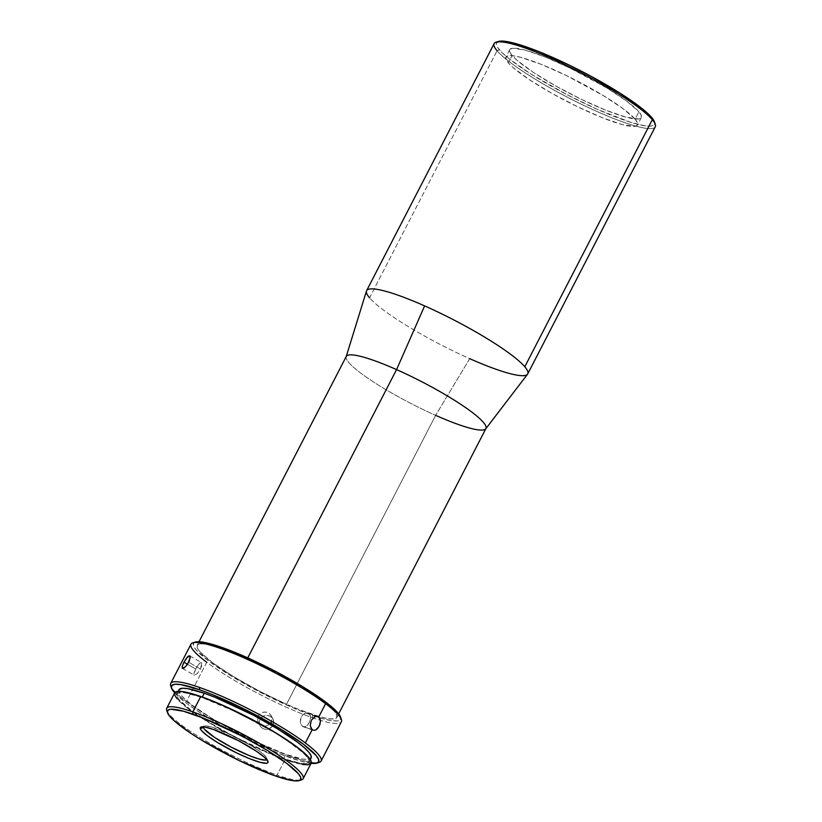 <?xml version="1.0" encoding="UTF-8"?>
<svg xmlns="http://www.w3.org/2000/svg" width="822" height="822" viewBox="0 0 822 822"><rect width="100%" height="100%" fill="white"/><g stroke="black" fill="none" stroke-linecap="round" stroke-linejoin="round"><path stroke-width="0.62" stroke-dasharray="4.11 3.08" d="M166.712 710.342A76.765 11.868 -152.7 0 0 207.35 741.845A76.765 11.868 -152.7 0 0 277.086 775.054L275.267 775.896L277.086 775.054A76.765 11.868 27.3 0 1 167.308 711.636M170.688 685.723A84.625 13.08 -152.7 0 0 186.46 701.526A84.625 13.08 -152.7 0 0 292.355 757.062L290.536 757.905A82.817 12.803 27.3 0 1 174.665 692.895A76.765 11.868 -152.7 0 0 210.463 723.576A76.765 11.868 -152.7 0 0 285.029 759.662L277.086 775.054L285.029 759.662L302.455 764.45M202.078 697.488L202.078 697.488A74.35 11.498 27.3 0 1 274.291 732.443A74.35 11.498 27.3 0 1 308.959 762.179A74.35 11.498 27.3 0 1 283.703 758.675A74.35 11.498 27.3 0 1 211.49 723.72A74.35 11.498 27.3 0 1 176.822 693.984A74.35 11.498 27.3 0 1 202.078 697.488L237.969 712.756L275.524 733.193L286.148 739.964L302.075 751.904L306.75 756.61L308.98 760.216L308.671 762.58L305.835 763.628L300.575 763.309L283.703 758.675L285.892 754.421L283.703 758.675L272.729 754.534L234.815 736.841L210.257 722.97L190.663 709.879L179.021 699.553L176.792 695.946L177.1 693.573L179.946 692.535L185.197 692.854L202.078 697.488M179.011 689.73A74.35 11.498 -152.7 0 0 213.679 719.466A74.35 11.498 -152.7 0 0 285.892 754.421L302.773 759.066L308.024 759.384L311.127 757.966M195.225 642.085A82.817 12.803 -152.7 0 0 227.026 673.444A82.817 12.803 -152.7 0 0 312.442 715.448L312.617 717.791A84.625 13.08 27.3 0 1 206.733 662.255L186.46 701.526A84.625 13.08 27.3 0 1 171.264 687.007M190.971 644.16A84.625 13.08 -152.7 0 0 206.733 662.255A84.625 13.08 -152.7 0 0 312.617 717.791A84.625 13.08 -152.7 0 0 320.467 720.339A84.625 13.08 -152.7 0 0 341.366 721.788M247.453 658.514L247.771 657.888L247.453 658.514A78.583 12.145 27.3 0 1 336.825 717.421A78.583 12.145 27.3 0 1 286.539 704.249A78.583 12.145 27.3 0 1 197.167 645.342A78.583 12.145 27.3 0 1 247.453 658.514L288.121 678.962L312.072 693.511L329.16 706.221L334.266 711.256L336.784 715.14L336.619 717.729L333.783 718.921L328.379 718.675L320.611 716.99L299.28 709.643L286.539 704.249L435.65 415.346L286.539 704.249L259.3 691.076L233.243 676.424L212.323 662.532L199.725 651.507L197.208 647.623L197.362 645.023L200.198 643.832L205.603 644.088L223.194 648.815L247.453 658.514M346.278 356.44A78.583 12.145 -152.7 0 0 435.65 415.346A78.583 12.145 27.3 0 1 346.154 356.748L346.206 356.584M469.722 358.669L435.65 415.346L469.722 358.669A90.667 14.015 27.3 0 1 369.561 297.811A90.667 14.015 -152.7 0 0 469.722 358.669A90.667 14.015 -152.7 0 0 527.539 374.195M366.458 291.06A90.667 14.015 -152.7 0 0 369.561 297.811L497.084 50.738A90.667 14.015 -152.7 0 0 582.89 104.959A90.667 14.015 -152.7 0 0 655.268 126.794M655.288 124.338A90.667 14.015 27.3 0 1 589.179 107.929A90.667 14.015 27.3 0 1 497.084 50.738L499.457 49.834A88.858 13.738 -152.7 0 0 589.713 105.884A88.858 13.738 -152.7 0 0 654.497 121.964M204.483 729.258L203.424 727.532L203.599 726.401L204.976 725.908L211.12 726.884L232.914 735.669L250.946 745.492L260.338 751.781L265.896 756.723L266.79 759.579A35.726 5.518 -152.7 0 0 266.955 758.449L267.951 761.449L266.955 758.449A35.726 5.518 -152.7 0 0 266.945 758.408A35.726 5.518 -152.7 0 0 237.722 738.084A35.726 5.518 -152.7 0 0 204.236 726.042A35.726 5.518 -152.7 0 0 203.363 726.874M308.836 713.496L316.83 716.281L307.027 712.828L302.907 714.595L301.304 716.794L300.287 722.219L300.955 724.593L302.27 726.237L304.006 726.884L305.918 726.432L309.278 722.754L310.562 717.431L310.079 715.109L308.836 713.496L307.027 712.828L304.931 713.208L302.034 715.613L300.39 719.476L300.523 723.483L302.27 726.237L304.962 726.792L307.747 724.983L309.853 721.459L310.562 717.431L309.545 714.205L307.027 712.828M312.196 729.7L302.27 726.237L312.196 729.7M271.168 727.573L272.904 725.353L271.147 722.035L269.4 724.264L266.965 725.703L264.191 726.124L261.499 725.466L259.29 723.802L257.913 721.408L257.574 718.654L258.334 715.983L260.101 719.301L259.331 721.983L259.67 724.727L261.057 727.121L263.256 728.775L265.958 729.433L268.722 729.011L272.144 726.545L273.685 722.692L273.377 720L272.02 717.657L269.822 716.034L267.119 715.346L264.324 715.715L261.848 717.103L260.101 719.301L258.334 715.983L260.091 713.784L262.557 712.407L265.372 712.037L268.075 712.725L270.274 714.359L271.62 716.692L271.918 719.384L271.147 722.035L272.904 725.353L273.664 721.326L272.02 717.657L269.822 716.034L265.701 715.397L263.019 716.291L260.862 718.12L259.577 720.606L259.362 723.37L261.057 727.121L263.256 728.775L265.958 729.433L268.722 729.011L271.168 727.573M182.165 667.978L182.176 666.642M200.496 669.087L188.762 662.285L200.496 669.087L201.77 663.015L199.921 662.984L197.054 666.529L193.879 673.423L194.485 675.222L197.311 673.485L200.496 669.087L201.822 665.481L201.77 663.015L201.051 662.491L199.253 663.59L195.657 668.995L187.56 664.31L195.657 668.995L193.879 673.423L194.485 675.222L197.311 673.485L200.496 669.087M638.91 111.771A74.052 11.446 -152.7 0 0 568.824 67.496A74.052 11.446 -152.7 0 0 509.722 49.659A74.052 11.446 -152.7 0 0 512.137 55.464L508.315 62.862A74.052 11.446 27.3 0 1 505.9 57.057A74.052 11.446 27.3 0 1 565.012 74.884A74.052 11.446 27.3 0 1 635.087 119.169L638.91 111.771L635.087 119.169A74.052 11.446 27.3 0 1 637.502 124.975A74.052 11.446 27.3 0 1 578.39 107.137A74.052 11.446 27.3 0 1 508.315 62.862L512.137 55.464A74.052 11.446 -152.7 0 0 582.212 99.739A74.052 11.446 -152.7 0 0 641.324 117.577A74.052 11.446 -152.7 0 0 638.91 111.771L641.283 115.429L641.129 117.875L638.458 118.995L626.045 117.176L605.948 110.251L581.216 99.267L555.61 85.899L533.046 72.182L516.946 60.212L512.137 55.464L509.753 51.807L509.907 49.361L512.589 48.241L524.991 50.06L545.089 56.995L569.831 67.979L607.324 88.283L627.032 101.383L638.91 111.771M190.088 656.254L190.252 657.703M314.877 716.681L316.963 716.291M310.891 728.056L310.233 725.692M498.502 41.46L496.786 42.508L496.313 43.782L497.659 47.471L501.985 52.536L509.147 58.804L530.735 73.908L566.831 94.581L597.615 109.48L630.864 122.355L644.931 125.787L651.045 126.074L654.25 124.728L654.435 121.8M498.522 41.46A88.858 13.738 -152.7 0 0 499.457 49.834L497.084 50.738L369.561 297.811M494.125 43.628A90.667 14.015 -152.7 0 0 497.084 50.738M435.65 415.346A78.583 12.145 -152.7 0 0 485.936 428.519M317.867 762.672A84.625 13.08 27.3 0 1 292.355 757.062A84.625 13.08 27.3 0 1 186.46 701.526L206.733 662.255M341.387 719.486A84.625 13.08 27.3 0 1 320.467 720.339A84.625 13.08 27.3 0 1 312.617 717.791L312.442 715.448A82.817 12.803 -152.7 0 0 319.553 717.781A82.817 12.803 -152.7 0 0 340.596 717.113M310.808 763.71L311.086 763.319A82.817 12.803 27.3 0 1 290.536 757.905L292.355 757.062A84.625 13.08 -152.7 0 0 319.234 762.395M311.096 763.309L301.006 761.203L278.309 753.291L236.089 733.594L221.971 725.908L196.9 710.598L186.913 703.56L174.665 692.895M179.299 689.329L178.98 691.703L181.21 695.309L185.895 700.015L192.851 705.625L212.446 718.726L250.001 739.153L285.892 754.421A74.35 11.498 -152.7 0 0 311.148 757.935M174.963 692.453L174.644 694.909M176.946 698.628L188.968 709.283L198.225 715.808L221.467 729.998L247.967 743.9L285.029 759.662A76.765 11.868 -152.7 0 0 311.106 763.289M300.081 780.16A76.765 11.868 27.3 0 1 277.086 775.054A76.765 11.868 -152.7 0 0 301.469 779.893M195.143 642.116L193.715 642.948L193.376 645.589L195.852 649.606L208.819 661.104L230.643 675.684L258.005 691.138L286.724 705.101L300.225 710.845L322.923 718.757L331.245 720.617L337.102 720.976L340.267 719.815L340.596 717.123M266.79 759.579L265.414 760.073M302.27 726.237L304.006 726.884M257.82 717.277L259.105 714.791L261.262 712.972L263.944 712.088L266.76 712.253L269.256 713.434L271.065 715.459L271.907 718.017L271.661 720.74L270.376 723.237L268.249 725.096L265.588 726.052L262.804 725.929L260.307 724.747L258.478 722.682L257.605 720.051L257.82 717.277M193.848 674.749L194.485 675.222M201.77 663.015L201.051 662.491M635.087 119.169L623.22 108.771L603.502 95.681L566.009 75.367L541.277 64.383L521.179 57.458L513.863 55.865L508.767 55.639L506.095 56.759L505.941 59.205L508.315 62.862L513.123 67.609L529.224 79.58L551.798 93.297L577.393 106.654L602.125 117.638L622.233 124.574L634.635 126.393L637.317 125.273L637.461 122.827L635.087 119.169M176.822 693.984L178.179 691.353M197.167 645.342L199.016 641.746M266.945 758.408L267.972 761.491M204.236 726.042L201.123 726.997M313.079 730.172L303.154 726.71M260.122 725.775L258.365 722.466M182.463 668.378L194.136 675.139M509.722 49.659L505.9 57.057M641.324 117.577L637.502 124.975M189.728 655.822L201.411 662.583M272.935 718.973L271.178 715.664M317.857 716.476L307.931 713.013M336.825 717.421L338.674 713.835M308.959 762.179L310.315 759.559"/><path stroke-width="1.23" d="M167.308 711.636A76.765 11.868 27.3 0 1 166.732 708.256A76.765 11.868 27.3 0 1 192.81 711.883A76.765 11.868 -152.7 0 0 166.712 710.342L167.503 712.715A74.956 11.59 27.3 0 1 192.985 714.226L192.81 711.883L200.753 696.491A76.765 11.868 -152.7 0 0 174.675 692.874A82.817 12.803 27.3 0 1 171.479 688.096A82.817 12.803 27.3 0 1 199.623 689.761L199.448 687.428A84.625 13.08 -152.7 0 0 170.688 685.723L171.479 688.096M302.455 764.45L307.88 764.789L310.808 763.71L311.137 761.254L308.836 757.535L303.996 752.675L296.814 746.879L276.582 733.358L264.314 726.165L224.591 706.098L200.753 696.491L192.81 711.883L192.985 714.226A74.956 11.59 27.3 0 1 270.294 752.243A74.956 11.59 27.3 0 1 299.074 780.623A74.956 11.59 27.3 0 1 275.267 775.896L239.079 760.504L201.226 739.903L190.509 733.08L174.459 721.048L169.743 716.301L167.493 712.674L167.801 710.28L170.668 709.222L183.501 711.236L204.041 718.397L242.264 736.235L267.016 750.219L286.775 763.412L298.509 773.821L300.76 777.458L300.441 779.842L297.585 780.9L292.283 780.581L275.267 775.896A74.956 11.59 27.3 0 1 207.185 743.468A74.956 11.59 27.3 0 1 167.503 712.715M310.86 758.336L311.178 755.963L308.949 752.356L304.263 747.66L297.307 742.04L277.713 728.95L253.155 715.078L215.241 697.385L204.267 693.244L202.304 697.046L204.267 693.244A74.35 11.498 -152.7 0 0 179.011 689.73L178.179 691.353M316.593 716.281L318.761 716.959L316.83 716.281L318.761 716.959L320.005 718.572L320.508 720.894L319.82 724.932L317.713 728.456L315.864 729.905L313.932 730.347L312.196 729.7L305.342 742.965A84.625 13.08 27.3 0 1 321.104 761.059L341.366 721.788A84.625 13.08 -152.7 0 0 325.615 703.694A84.625 13.08 27.3 0 1 341.387 719.486L340.596 717.113A82.817 12.803 -152.7 0 0 296.752 683.133A82.817 12.803 -152.7 0 0 221.539 647.304L219.721 648.157L221.539 647.304A82.817 12.803 -152.7 0 0 195.225 642.085L192.841 642.814A84.625 13.08 27.3 0 1 219.721 648.157A84.625 13.08 -152.7 0 0 190.971 644.16L170.699 683.431A84.625 13.08 27.3 0 1 199.448 687.428A84.625 13.08 27.3 0 1 305.342 742.965L312.196 729.7L310.233 725.692L311.271 720.278L314.877 716.681L316.963 716.291L318.761 716.959L325.615 703.694A84.625 13.08 -152.7 0 0 219.721 648.157A84.625 13.08 27.3 0 1 325.615 703.694L318.761 716.959L320.508 720.894L319.244 726.237L315.864 729.905L313.932 730.347L312.196 729.7L310.87 728.025M206.733 662.255A84.625 13.08 27.3 0 1 192.841 642.814M171.264 687.007A84.625 13.08 27.3 0 1 170.699 683.431M189.348 661.042L185.597 666.704L182.402 668.337L182.176 666.642L183.316 663.436L187.56 656.819L188.844 655.843L190.088 656.254L189.348 661.042M189.79 655.864L186.83 657.631L183.923 662.193L187.56 664.31L183.923 662.193L182.176 666.642M369.561 297.811A90.667 14.015 27.3 0 1 366.602 290.7A90.667 14.015 27.3 0 1 424.625 305.897L396.564 369.602L424.625 305.897A90.667 14.015 -152.7 0 0 366.458 291.06L346.154 356.748A78.583 12.145 27.3 0 1 396.564 369.602L247.771 657.888L396.564 369.602A78.583 12.145 -152.7 0 0 346.278 356.44L199.016 641.746M527.745 373.866L655.268 126.794A90.667 14.015 -152.7 0 0 652.319 119.683L524.796 366.756A90.667 14.015 27.3 0 1 527.745 373.866A90.667 14.015 27.3 0 1 469.722 358.669M497.084 50.738A90.667 14.015 27.3 0 1 496.128 42.189A90.667 14.015 27.3 0 1 572.842 68.565A90.667 14.015 27.3 0 1 652.319 119.683A90.667 14.015 27.3 0 1 655.288 124.338L654.497 121.964A88.858 13.738 -152.7 0 0 651.589 117.402L652.319 119.683L651.589 117.402L641.9 108.442L620.302 93.328L591.891 76.734L568.69 64.846L539.006 51.663L520.172 44.891L502.704 41.1L499.992 41.162L496.786 42.508M203.363 726.874A35.726 5.518 -152.7 0 0 203.424 727.532L200.26 728.58A38.079 5.888 27.3 0 1 201.123 726.997A38.079 5.888 27.3 0 1 236.828 739.831A38.079 5.888 27.3 0 1 267.972 761.491A38.079 5.888 27.3 0 1 267.982 761.542L267.982 761.542A38.079 5.888 27.3 0 1 236.551 752.87A38.079 5.888 27.3 0 1 200.26 728.58L203.424 727.532A35.726 5.518 -152.7 0 0 234.28 748.729A35.726 5.518 -152.7 0 0 266.77 759.6M182.803 668.461L182.165 667.978L184.015 668.019L187.282 664.7L190.252 657.703M316.963 716.291L318.761 716.959M310.243 725.764L311.271 720.278L315.196 716.548M654.497 121.964L651.589 117.402A88.858 13.738 -152.7 0 0 573.694 67.301A88.858 13.738 -152.7 0 0 498.522 41.46L496.128 42.189M338.674 713.835L485.936 428.519A78.583 12.145 -152.7 0 0 396.564 369.602A78.583 12.145 27.3 0 1 485.751 428.807L527.539 374.195A90.667 14.015 -152.7 0 0 524.796 366.756A90.667 14.015 -152.7 0 0 424.625 305.897A90.667 14.015 27.3 0 1 524.796 366.756L652.319 119.683A90.667 14.015 -152.7 0 0 566.502 65.462A90.667 14.015 -152.7 0 0 494.125 43.628L366.602 290.7M485.751 428.807A78.583 12.145 27.3 0 1 435.65 415.346M321.104 761.059A84.625 13.08 27.3 0 1 317.867 762.672M313.932 730.347L312.196 729.7M316.84 763.124L319.234 762.395A84.625 13.08 -152.7 0 0 305.342 742.965A84.625 13.08 -152.7 0 0 199.448 687.428L199.623 689.761A82.817 12.803 27.3 0 1 285.049 731.765A82.817 12.803 27.3 0 1 316.84 763.124A82.817 12.803 27.3 0 1 311.096 763.309L315.196 763.433L318.35 762.261L318.7 759.62L316.213 755.603L303.246 744.116L281.422 729.525L239.603 706.766L211.85 694.374L199.623 689.761L180.83 684.592L174.973 684.243L171.808 685.404L171.459 688.045L174.665 692.895L177.891 691.374L183.327 691.703L200.753 696.491A76.765 11.868 -152.7 0 1 275.308 732.587A76.765 11.868 -152.7 0 1 311.106 763.289L303.164 778.681A76.765 11.868 27.3 0 1 300.081 780.16M310.315 759.559L311.148 757.935A74.35 11.498 -152.7 0 0 276.48 728.2A74.35 11.498 -152.7 0 0 204.267 693.244L187.395 688.61L182.135 688.281L178.99 689.771M174.644 694.909L176.946 698.628M267.982 761.542L264.478 757.298L256.351 751.195L238.349 740.622L213.288 729.422L204.616 727.028L200.445 727.378L200.26 728.58L201.39 730.419L207.319 735.7L217.327 742.4L236.551 752.87L249.323 758.583L259.783 762.23L266.338 763.268L267.808 762.744L267.982 761.542M299.074 780.623L301.469 779.893A76.765 11.868 -152.7 0 0 272 750.825A76.765 11.868 -152.7 0 0 192.81 711.883A76.765 11.868 27.3 0 1 267.366 747.979A76.765 11.868 27.3 0 1 303.164 778.681M340.606 717.174L338.13 713.157L325.163 701.659L303.339 687.079L275.987 671.625L247.258 657.662L221.539 647.304L202.736 642.146L195.143 642.116M265.414 760.073L259.259 759.096L249.456 755.675L231.229 747.157L214.347 737.242L204.483 729.258M166.732 708.256L174.675 692.874"/></g></svg>
